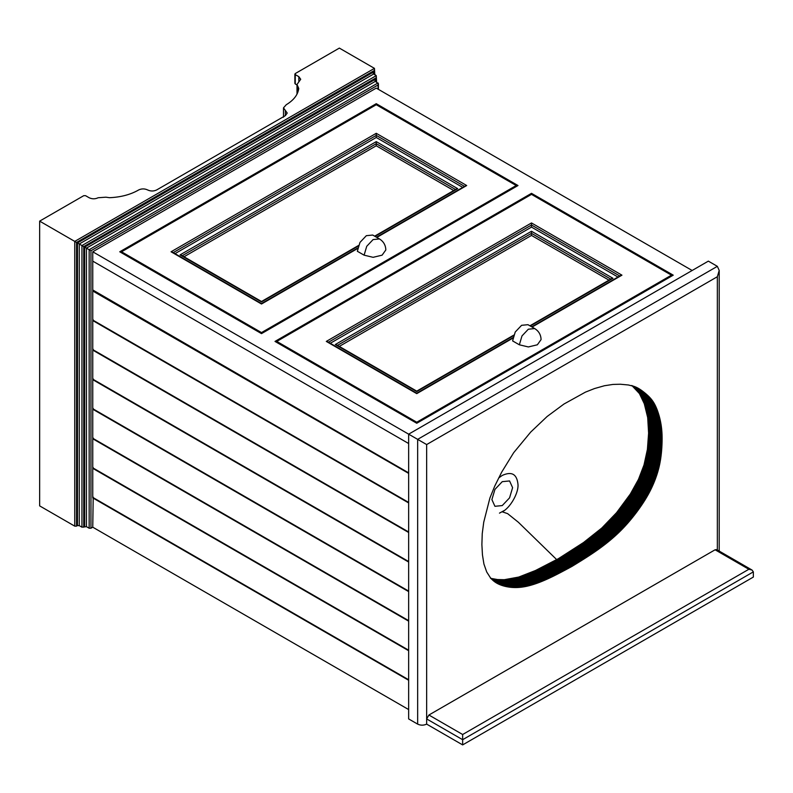 <?xml version="1.0" encoding="UTF-8"?>
<svg xmlns="http://www.w3.org/2000/svg" width="793" height="793" viewBox="0 0 793 793"><rect width="100%" height="100%" fill="white"/><g stroke="black" fill="none" stroke-linecap="round" stroke-linejoin="round"><path stroke-width="1.19" d="M498.688 477.961L502.247 475.433C511.753 471.111 516.996 474.135 517.998 484.533C518.701 493.117 510.038 508.125 502.247 511.812L507.619 513.636L518.374 522.26L556.676 559.6M491.898 499.6L494.931 489.4L502.247 481.668L509.572 480.945L512.595 487.645L509.572 497.845L502.247 505.577L494.931 506.301L491.898 499.6M752.032 570.038L716.694 549.628L715.098 549.787L748.85 569.275L752.032 570.038L753.35 571.872L753.35 577.066L462.646 744.905L462.646 739.7L753.35 571.872M715.098 549.787L428.904 715.018L426.654 718.924L426.654 724.118L462.646 744.905M748.85 569.275L462.646 734.506L462.646 739.7L426.654 718.924M504.298 586.146L490.798 578.355L497.518 579.544L504.289 579.703L518.741 577.056L535.553 570.474L558.5 558.609L583.569 542.501L601.857 527.979L616.577 512.675L630.336 494.059L638.484 479.368L644.025 464.926L647.415 449.353L648.605 433.117L647.703 417.604L644.303 403.756L639.406 393.536L632.001 385.666L646.592 394.399L651.787 399.801L655.563 406.036L659.102 415.661L661.203 425.405L662.056 434.733L661.828 447.807L660.619 459.157L658.656 468.713L655.335 479.17L650.468 490.292L644.808 500.314L636.68 512.139L627.709 523.221L618.54 532.807L598.12 549.549L568.64 568.234L552.602 576.58L538.962 582.558L527.048 586.215L516.887 587.534L509.017 587.098L500.918 585.085L495.149 582.121L490.431 577.78L486.724 571.991L483.928 564.051L482.451 554.882L481.886 544.563L482.243 533.63L483.74 522.181L489.915 497.984L494.743 486.109L501.691 472.132L513.666 452.704L530.705 432.076L547.12 416.503L563.962 404.034L585.442 392.129L594.512 388.55L604.464 385.735L612.979 384.427L620.364 384.238L628.393 384.982L634.469 386.528L639.118 388.778L645.502 393.467M558.5 558.609L572.001 566.41M417.653 724.118C420.647 725.516 423.65 725.516 426.654 724.118L426.654 444.566L417.653 439.362L417.653 724.118L408.653 718.924L408.653 434.167L417.653 439.362L717.348 266.339L719.211 270.453L719.211 551.085M426.654 444.566L717.348 276.727L719.211 270.453M93.197 290.218L408.653 472.856L92.751 290.476L92.751 261.135L408.653 443.525L92.751 261.135L92.751 251.787L408.653 434.167L708.347 261.135L717.348 266.339M692.15 270.492L376.249 88.112L92.751 251.787M376.249 103.695L517.998 185.532L261.502 333.625L119.753 251.787L376.249 103.695L376.249 104.735L516.203 185.532L516.203 186.573M531.498 193.333L673.247 275.171L416.751 423.254L275.002 341.416L531.498 193.333L531.498 194.374L671.453 275.171L671.453 276.212M374.455 74.601L374.455 68.367L339.354 48.095L295.254 73.561L295.254 74.601L298.852 76.673L300.716 79.28L296.988 84.474L298.763 88.459C297.93 94.744 293.757 100.166 286.253 104.735L283.488 107.858L287.215 113.052L285.351 115.649L156.647 189.953C153.654 191.351 150.65 191.351 147.647 189.953C144.653 188.556 141.65 188.556 138.646 189.953L137.744 190.479C129.834 194.81 120.437 197.219 109.563 197.695L105.905 197.189L98.154 197.744C95.15 199.152 92.147 199.152 89.153 197.744L85.555 195.673L83.751 195.673L39.65 221.128L74.75 241.399L74.75 526.146L39.65 505.884L39.65 221.128M374.821 74.82L374.455 68.367L74.75 241.399L76.554 242.43L374.455 70.438M76.554 242.43L76.554 526.146L74.75 526.146M296.988 84.95L295.254 83.949L295.254 82.918M297.008 94.129L296.988 84.474M295.254 73.561L295.254 83.949M373.553 72.004L373.553 74.076L373.553 72.004L77.446 242.955L83.751 246.593L376.249 77.714L376.249 75.642L376.625 82.085M373.176 73.253L376.249 75.642L81.947 245.552L81.947 527.186L79.25 525.63L79.25 243.996L373.553 74.076M374.98 80.529L375.347 81.352L375.347 79.28L375.347 81.352L378.42 83.741L378.42 89.361M93.197 497.112L92.751 527.186L90.947 528.227L89.153 528.227L89.153 249.706L378.053 82.918L378.053 84.99L90.947 250.747L84.653 247.109L375.347 79.28M79.25 525.63L77.446 525.63L77.446 242.955M89.153 528.227L86.447 526.661L81.947 527.186M462.725 187.396L376.249 137.476L376.249 135.395L172.854 252.828L171.05 251.787L261.502 304.006L357.633 248.506M464.896 186.573L466.7 185.532L376.249 133.313L376.249 135.395L464.896 186.573M358.317 246.038L261.502 301.925L180.051 254.9L181.855 255.941L376.249 143.711L376.249 141.63L180.051 254.9M453.725 190.518L376.249 145.783L376.249 143.711L455.896 189.696L457.7 188.655L375.03 236.383M261.502 333.625L261.502 332.584L516.203 185.532M376.249 145.783L184.026 256.763M376.249 137.476L175.025 253.651M121.547 252.828L121.547 251.787L376.249 104.735M261.502 332.584L121.547 251.787M364.096 255.168L357.346 251.272L359.982 242.4L366.346 235.68L372.71 235.045L379.46 238.941L373.097 239.575L366.733 246.296L364.096 255.168L373.097 257.319L382.097 255.168L385.824 249.964C385.666 245.156 383.544 241.488 379.46 238.941M519.346 344.796L512.595 340.901L515.232 332.029L521.596 325.308L527.96 324.684L534.71 328.58L528.346 329.204L521.982 335.925L519.346 344.796L528.346 346.947L537.347 344.796L541.074 339.602C540.915 334.795 538.794 331.117 534.71 328.58M617.975 277.035L531.498 227.105L531.498 225.024L328.104 342.457L326.3 341.416L416.751 393.635L512.883 338.135M620.146 276.212L621.95 275.171L531.498 222.952L531.498 225.024L620.146 276.212M513.567 335.667L416.751 391.564L335.3 344.539L337.104 345.579L531.498 233.34L531.498 231.259L335.3 344.539M608.974 280.147L531.498 235.422L531.498 233.34L611.145 279.324L612.949 278.284L530.279 326.012M416.751 423.254L416.751 422.223L671.453 275.171M531.498 235.422L339.275 346.402M531.498 227.105L330.275 343.28M276.797 342.457L276.797 341.416L531.498 194.374M416.751 422.223L276.797 341.416M93.197 319.777L92.751 320.55L408.653 502.94M93.197 320.293L408.653 502.415L92.751 320.035L92.751 291.001L408.653 473.381M93.197 378.885L92.751 379.669L408.653 562.049M93.197 379.401L408.653 561.523L92.751 379.143L92.751 350.109L408.653 532.49M93.197 437.994L92.751 438.777L408.653 621.157M93.197 438.519L408.653 620.641L92.751 438.261L92.751 409.218L408.653 591.608M92.751 497.885L408.653 680.275M93.197 497.627L408.653 679.75L92.751 497.37L92.751 468.336L408.653 650.716M93.197 467.553L92.751 468.336M93.197 468.068L408.653 650.201L92.751 467.811L92.751 438.777M93.197 408.445L92.751 409.218M93.197 408.96L408.653 591.082L92.751 408.702L92.751 379.669M93.197 349.326L92.751 350.109M93.197 349.852L408.653 531.974L92.751 349.584L92.751 320.55M92.751 527.186L408.653 709.566M462.646 734.506L428.904 715.018M557.747 559.015L571.247 566.817M558.123 558.817L571.624 566.608M557.38 559.224L570.871 567.015M557.003 559.422L570.504 567.223M556.627 559.63L570.127 567.421M556.25 559.828L569.751 567.629M555.883 560.036L569.384 567.828M555.506 560.235L569.007 568.026M555.14 560.433L568.64 568.234M554.763 560.631L568.264 568.432M554.396 560.839L567.897 568.631M554.02 561.038L567.52 568.829M553.653 561.236L567.154 569.027M553.276 561.434L566.777 569.235M552.909 561.632L566.41 569.433M552.543 561.831L566.043 569.632M552.166 562.029L565.667 569.83M551.799 562.227L565.3 570.028M551.432 562.425L564.933 570.226M551.066 562.624L564.566 570.415M550.699 562.822L564.2 570.613M550.322 563.02L563.823 570.811M549.955 563.208L563.456 571.01M549.589 563.407L563.089 571.198M549.222 563.605L562.723 571.396M548.855 563.793L562.356 571.594M548.488 563.992L561.989 571.783M548.132 564.18L561.622 571.981M547.765 564.378L561.266 572.169M547.398 564.566L560.899 572.358M547.031 564.755L560.532 572.556M546.664 564.953L560.165 572.744M546.308 565.141L559.808 572.933M545.941 565.33L559.442 573.121M545.574 565.518L559.075 573.309M545.217 565.706L558.718 573.498M544.85 565.895L558.351 573.686M544.494 566.073L557.985 573.874M544.127 566.261L557.628 574.063M543.77 566.45L557.271 574.241M543.403 566.628L556.904 574.429M543.046 566.817L556.547 574.608M542.68 566.995L556.18 574.796M542.323 567.183L555.824 574.975M541.966 567.362L555.467 575.153M541.609 567.54L555.1 575.341M541.242 567.719L554.743 575.52M540.885 567.897L554.386 575.698M540.529 568.075L554.029 575.877M540.172 568.254L553.673 576.055M539.815 568.432L553.316 576.224M539.458 568.611L552.959 576.402M539.101 568.779L552.602 576.58M538.744 568.958L552.245 576.749M538.388 569.126L551.888 576.917M538.031 569.295L551.531 577.096M537.674 569.473L551.175 577.264M537.317 569.642L550.818 577.433M536.96 569.81L550.461 577.601M536.613 569.979L550.114 577.77M536.256 570.147L549.757 577.938M535.899 570.306L549.4 578.107M535.553 570.474L549.053 578.266M535.196 570.633L548.697 578.434M534.839 570.801L548.34 578.593M534.492 570.96L547.993 578.761M534.135 571.119L547.636 578.92M533.788 571.287L547.289 579.078M533.431 571.446L546.932 579.237M533.084 571.594L546.585 579.396M532.737 571.753L546.238 579.544M532.381 571.912L545.881 579.703M532.034 572.06L545.534 579.861M531.687 572.219L545.188 580.01M531.33 572.368L544.831 580.159M530.983 572.516L544.484 580.317M530.636 572.665L544.137 580.466M530.289 572.814L543.79 580.615M529.942 572.962L543.443 580.754M529.595 573.111L543.096 580.902M529.248 573.25L542.749 581.051M528.901 573.398L542.402 581.19M528.554 573.537L542.055 581.338M528.207 573.676L541.708 581.477M527.86 573.825L541.361 581.616M527.514 573.954L541.014 581.755M527.176 574.092L540.677 581.893M526.83 574.231L540.33 582.022M526.483 574.37L539.983 582.161M526.146 574.499L539.646 582.29M525.799 574.628L539.299 582.419M525.462 574.756L538.962 582.558M525.115 574.885L538.616 582.686M524.778 575.014L538.278 582.805M524.441 575.143L537.932 582.934M524.094 575.262L537.595 583.063M523.757 575.391L537.257 583.182M523.42 575.51L536.92 583.301M523.083 575.629L536.583 583.42M522.746 575.748L536.246 583.539M522.409 575.867L535.909 583.658M522.072 575.986L535.572 583.777M521.735 576.095L535.235 583.886M521.398 576.204L534.898 584.005M521.06 576.323L534.561 584.114M520.723 576.432L534.224 584.223M520.396 576.541L533.897 584.332M520.059 576.64L533.56 584.441M519.732 576.749L533.233 584.54M519.395 576.848L532.896 584.649M519.068 576.947L532.569 584.748M518.741 577.056L532.232 584.847M518.404 577.145L531.905 584.947M518.077 577.245L531.578 585.036M517.75 577.344L531.251 585.135M517.423 577.433L530.923 585.224M517.095 577.522L530.596 585.323M516.768 577.611L530.269 585.412M516.441 577.7L529.942 585.502M516.114 577.79L529.615 585.581M515.797 577.879L529.298 585.67M515.47 577.958L528.971 585.749M515.143 578.038L528.644 585.829M514.826 578.117L528.326 585.908M514.508 578.196L527.999 585.987M514.181 578.275L527.682 586.067M513.864 578.345L527.365 586.136M513.547 578.414L527.048 586.215M513.23 578.484L526.721 586.285M512.912 578.553L526.403 586.354M512.595 578.622L526.086 586.414M512.278 578.692L525.779 586.483M511.961 578.751L525.462 586.542M511.644 578.811L525.144 586.602M511.326 578.87L524.827 586.661M511.019 578.93L524.52 586.721M510.702 578.979L524.203 586.78M510.395 579.039L523.895 586.83M510.087 579.088L523.588 586.879M509.77 579.138L523.271 586.929M509.463 579.187L522.964 586.979M509.156 579.227L522.656 587.028M508.848 579.277L522.349 587.068M508.541 579.316L522.042 587.107M508.234 579.356L521.735 587.147M507.926 579.396L521.427 587.187M507.619 579.425L521.12 587.226M507.322 579.465L520.823 587.256M507.014 579.495L520.515 587.286M506.707 579.524L520.208 587.316M506.4 579.554L519.901 587.345M506.103 579.584L519.603 587.375M505.795 579.604L519.296 587.395M505.498 579.624L518.999 587.425M505.191 579.653L518.691 587.444M504.893 579.673L518.394 587.464M504.586 579.683L518.087 587.484M504.289 579.703L517.789 587.494M503.991 579.713L517.492 587.504M503.684 579.723L517.185 587.524M503.386 579.733L516.887 587.534M503.089 579.742L516.59 587.534M502.792 579.752L516.293 587.544M502.494 579.752L515.995 587.544M502.197 579.752L515.698 587.554M501.9 579.752L515.4 587.554M501.602 579.752L515.103 587.544M501.305 579.752L514.806 587.544M501.007 579.742L514.508 587.544M500.72 579.742L514.221 587.534M500.423 579.733L513.923 587.524M500.125 579.723L513.626 587.514M499.838 579.703L513.339 587.504M499.54 579.693L513.041 587.484M499.253 579.673L512.754 587.474M498.966 579.653L512.466 587.454M498.668 579.633L512.169 587.435M498.381 579.614L511.881 587.415M498.093 579.594L511.594 587.385M497.806 579.564L511.307 587.365M497.518 579.544L511.009 587.335M497.231 579.514L510.722 587.306M496.943 579.485L510.444 587.276M496.656 579.445L510.157 587.246M496.368 579.415L509.869 587.207M496.081 579.376L509.582 587.167M495.794 579.336L509.294 587.137M495.516 579.296L509.017 587.098M495.228 579.257L508.729 587.048M494.951 579.217L508.452 587.008M494.663 579.168L508.164 586.959M494.386 579.118L507.887 586.919M494.108 579.078L507.599 586.87M493.821 579.019L507.322 586.82M493.543 578.969L507.044 586.761M493.266 578.92L506.767 586.711M492.988 578.86L506.489 586.651M492.711 578.801L506.212 586.602M492.433 578.741L505.934 586.542M492.156 578.682L505.656 586.473M491.888 578.622L505.389 586.414M491.61 578.553L505.111 586.354M491.343 578.494L504.844 586.285M491.065 578.424L504.566 586.215M490.53 578.275L504.031 586.077M491.373 578.85L503.763 585.997M491.531 579.019L503.496 585.928M491.7 579.187L503.228 585.849M491.858 579.356L502.97 585.769M492.027 579.524L502.703 585.69M492.195 579.693L502.445 585.611M492.364 579.852L502.187 585.521M492.542 580.02L501.929 585.442M492.711 580.179L501.672 585.353M492.889 580.337L501.424 585.264M493.068 580.496L501.166 585.175M493.246 580.654L500.918 585.085M493.424 580.803L500.661 584.986M493.603 580.962L500.413 584.887M493.791 581.11L500.165 584.788M493.98 581.259L499.927 584.689M494.168 581.408L499.679 584.59M494.366 581.556L499.441 584.481M494.554 581.695L499.194 584.382M494.753 581.844L498.956 584.272M494.951 581.983L498.718 584.163M495.159 582.121L498.48 584.044M495.357 582.26L498.252 583.935M495.566 582.399L498.014 583.817M495.774 582.538L497.786 583.698M495.992 582.677L497.558 583.579M496.2 582.805L497.33 583.46M496.428 582.944L497.102 583.331M638.107 388.203L638.88 388.649M637.879 388.074L639.118 388.778M637.661 387.955L639.346 388.927M637.443 387.836L639.574 389.066M637.225 387.727L639.802 389.214M637.007 387.618L640.03 389.353M636.799 387.509L640.258 389.512M636.581 387.41L640.486 389.66M636.382 387.311L640.714 389.809M636.174 387.222L640.942 389.968M635.966 387.133L641.17 390.126M635.768 387.043L641.398 390.285M635.57 386.954L641.626 390.453M635.371 386.875L641.854 390.612M635.163 386.796L642.082 390.78M634.965 386.716L642.31 390.949M634.777 386.637L642.538 391.118M634.578 386.568L642.766 391.296M634.38 386.498L642.994 391.464M634.182 386.429L643.222 391.643M633.984 386.36L643.45 391.821M633.795 386.29L643.688 392M633.597 386.231L643.916 392.178M633.409 386.161L644.144 392.366M633.22 386.102L644.372 392.545M633.032 386.042L644.6 392.723M632.844 385.993L644.828 392.912M632.655 385.933L645.056 393.09M631.773 385.487L645.274 393.278M632.219 385.854L645.72 393.645M632.437 386.042L645.938 393.834M632.655 386.221L646.156 394.022M632.873 386.409L646.374 394.21M633.092 386.597L646.592 394.399M633.31 386.786L646.801 394.587M633.518 386.974L647.019 394.775M633.726 387.162L647.227 394.964M633.934 387.361L647.435 395.152M634.142 387.549L647.643 395.34M634.35 387.737L647.851 395.538M634.559 387.936L648.059 395.727M634.767 388.124L648.258 395.925M634.965 388.322L648.466 396.113M635.163 388.52L648.664 396.312M635.362 388.719L648.862 396.51M635.56 388.917L649.061 396.708M635.758 389.115L649.249 396.906M635.946 389.313L649.447 397.105M636.135 389.512L649.636 397.303M636.323 389.71L649.824 397.501M636.511 389.918L650.012 397.709M636.7 390.116L650.201 397.908M636.888 390.325L650.379 398.116M637.066 390.533L650.567 398.324M637.245 390.731L650.746 398.532M637.423 390.939L650.924 398.74M637.602 391.157L651.103 398.948M637.77 391.365L651.271 399.157M637.949 391.573L651.45 399.365M638.117 391.792L651.618 399.583M638.286 392L651.787 399.801M638.454 392.218L651.945 400.009M638.613 392.436L652.114 400.227M638.771 392.654L652.272 400.445M638.94 392.872L652.431 400.663M639.089 393.09L652.589 400.881M639.247 393.318L652.748 401.109M639.406 393.536L652.907 401.327M639.555 393.764L653.055 401.555M639.703 393.992L653.204 401.783M639.852 394.22L653.353 402.011M640.001 394.458L653.501 402.249M640.149 394.696L653.65 402.487M640.298 394.934L653.789 402.725M640.437 395.172L653.938 402.963M640.575 395.41L654.076 403.211M640.724 395.657L654.225 403.449M640.863 395.905L654.364 403.706M641.002 396.163L654.503 403.954M641.14 396.411L654.641 404.202M641.269 396.669L654.77 404.46M641.408 396.926L654.909 404.717M641.547 397.184L655.048 404.975M641.676 397.442L655.177 405.243M641.805 397.709L655.305 405.501M641.933 397.977L655.434 405.768M642.062 398.245L655.563 406.036M642.191 398.522L655.692 406.313M642.32 398.79L655.821 406.581M642.449 399.067L655.95 406.859M642.568 399.345L656.069 407.136M642.697 399.622L656.198 407.414M642.816 399.91L656.317 407.701M642.935 400.187L656.435 407.989M643.054 400.475L656.554 408.266M643.173 400.762L656.673 408.564M643.292 401.05L656.792 408.851M643.41 401.347L656.911 409.138M643.519 401.645L657.02 409.436M643.638 401.932L657.139 409.733M643.747 402.239L657.248 410.031M643.866 402.537L657.357 410.328M643.975 402.834L657.476 410.635M644.085 403.141L657.585 410.933M644.194 403.449L657.694 411.24M644.303 403.756L657.803 411.547M644.402 404.063L657.903 411.854M644.511 404.371L658.012 412.162M644.62 404.688L658.111 412.479M644.719 404.995L658.22 412.796M644.818 405.312L658.319 413.103M644.927 405.629L658.418 413.421M645.026 405.947L658.527 413.738M645.125 406.264L658.626 414.055M645.215 406.581L658.715 414.382M645.314 406.908L658.814 414.699M645.413 407.225L658.914 415.017M645.502 407.543L659.003 415.344M645.601 407.87L659.102 415.661M645.69 408.197L659.191 415.988M645.78 408.514L659.28 416.315M645.869 408.841L659.37 416.642M645.958 409.168L659.459 416.959M646.037 409.495L659.538 417.287M646.126 409.822L659.627 417.624M646.206 410.15L659.707 417.951M646.295 410.487L659.786 418.278M646.374 410.814L659.875 418.605M646.454 411.151L659.954 418.942M646.533 411.478L660.034 419.269M646.602 411.815L660.103 419.606M646.682 412.142L660.182 419.943M646.751 412.479L660.252 420.27M646.83 412.816L660.331 420.607M646.9 413.153L660.4 420.944M646.969 413.49L660.47 421.281M647.038 413.827L660.539 421.628M647.108 414.164L660.609 421.965M647.167 414.511L660.668 422.302M647.237 414.848L660.738 422.639M647.296 415.195L660.797 422.986M647.356 415.532L660.856 423.333M647.415 415.879L660.916 423.67M647.475 416.226L660.975 424.017M647.534 416.563L661.035 424.364M647.594 416.91L661.094 424.711M647.643 417.257L661.144 425.058M647.703 417.604L661.203 425.405M647.752 417.951L661.253 425.752M647.802 418.308L661.303 426.099M647.851 418.654L661.352 426.446M647.901 419.001L661.392 426.803M647.94 419.358L661.441 427.149M647.99 419.705L661.481 427.506M648.03 420.062L661.531 427.853M648.069 420.419L661.57 428.21M648.109 420.766L661.61 428.567M648.149 421.123L661.649 428.924M648.188 421.479L661.689 429.271M648.218 421.836L661.719 429.628M648.258 422.193L661.749 429.994M648.287 422.55L661.788 430.351M648.317 422.917L661.818 430.708M648.347 423.274L661.848 431.065M648.377 423.631L661.868 431.432M648.396 423.997L661.897 431.788M648.426 424.354L661.927 432.155M648.446 424.721L661.947 432.522M648.466 425.088L661.967 432.879M648.486 425.454L661.986 433.246M648.505 425.821L662.006 433.622M648.525 426.198L662.026 433.989M648.535 426.565L662.036 434.366M648.555 426.941L662.056 434.733M648.565 427.318L662.066 435.109M648.575 427.695L662.076 435.486M648.585 428.071L662.086 435.863M648.595 428.448L662.096 436.249M648.605 428.835L662.105 436.626M648.615 429.211L662.115 437.012M648.615 429.598L662.115 437.389M648.624 429.984L662.115 437.776M648.624 430.371L662.125 438.162M648.624 430.758L662.125 438.549M648.624 431.144L662.125 438.945M648.624 431.541L662.125 439.332M648.615 431.927L662.115 439.728M648.615 432.324L662.115 440.115M648.605 432.72L662.105 440.511M648.605 433.117L662.105 440.908M648.595 433.513L662.096 441.304M648.585 433.91L662.086 441.711M648.575 434.316L662.076 442.107M648.565 434.713L662.066 442.504M648.555 435.119L662.056 442.91M648.535 435.526L662.036 443.317M648.525 435.932L662.026 443.723M648.505 436.338L662.006 444.13M648.496 436.745L661.996 444.536M648.476 437.151L661.977 444.942M648.456 437.558L661.957 445.359M648.436 437.974L661.937 445.765M648.416 438.38L661.917 446.172M648.396 438.787L661.897 446.588M648.377 439.203L661.868 446.994M648.347 439.609L661.848 447.401M648.327 440.016L661.828 447.807M648.297 440.422L661.798 448.223M648.268 440.829L661.768 448.63M648.238 441.245L661.739 449.036M648.208 441.651L661.709 449.443M648.178 442.058L661.679 449.849M648.149 442.464L661.649 450.255M648.119 442.871L661.62 450.662M648.079 443.277L661.58 451.068M648.05 443.683L661.55 451.485M648.01 444.09L661.511 451.891M647.97 444.496L661.471 452.297M647.931 444.903L661.431 452.704M647.891 445.309L661.392 453.1M647.851 445.716L661.352 453.507M647.802 446.122L661.303 453.913M647.762 446.528L661.263 454.32M647.712 446.935L661.213 454.726M647.673 447.331L661.164 455.132M647.623 447.738L661.124 455.539M647.574 448.144L661.065 455.935M647.514 448.551L661.015 456.342M647.465 448.947L660.965 456.748M647.415 449.353L660.906 457.145M647.356 449.76L660.856 457.551M647.296 450.156L660.797 457.957M647.237 450.563L660.738 458.354M647.177 450.959L660.678 458.76M647.118 451.366L660.619 459.157M647.058 451.762L660.549 459.563M646.989 452.169L660.49 459.96M646.919 452.565L660.42 460.356M646.85 452.972L660.351 460.763M646.781 453.368L660.282 461.159M646.711 453.765L660.212 461.556M646.642 454.161L660.143 461.962M646.573 454.567L660.063 462.359M646.493 454.964L659.994 462.755M646.414 455.36L659.915 463.152M646.335 455.757L659.835 463.558M646.255 456.153L659.756 463.955M646.176 456.55L659.677 464.351M646.087 456.946L659.588 464.748M646.008 457.343L659.498 465.144M645.918 457.739L659.419 465.541M645.829 458.136L659.33 465.937M645.74 458.532L659.231 466.334M645.641 458.929L659.142 466.73M645.552 459.325L659.052 467.117M645.452 459.722L658.953 467.513M645.353 460.118L658.854 467.91M645.254 460.515L658.755 468.316M645.155 460.911L658.656 468.713M645.046 461.318L658.547 469.109M644.937 461.714L658.438 469.506M644.838 462.111L658.329 469.902M644.719 462.517L658.22 470.308M644.61 462.914L658.111 470.705M644.501 463.31L658.002 471.111M644.382 463.717L657.883 471.508M644.263 464.113L657.764 471.914M644.144 464.52L657.645 472.311M644.025 464.926L657.526 472.717M643.896 465.322L657.397 473.114M643.777 465.729L657.278 473.52M643.648 466.125L657.149 473.927M643.519 466.532L657.02 474.323M643.391 466.938L656.891 474.729M643.252 467.345L656.753 475.136M643.123 467.741L656.624 475.542M642.984 468.148L656.485 475.939M642.845 468.554L656.346 476.345M642.707 468.95L656.207 476.752M642.568 469.357L656.069 477.148M642.419 469.763L655.92 477.555M642.28 470.17L655.781 477.961M642.132 470.566L655.633 478.367M641.983 470.973L655.484 478.764M641.834 471.379L655.335 479.17M641.686 471.776L655.177 479.577M641.527 472.182L655.028 479.973M641.368 472.588L654.869 480.38M641.22 472.985L654.711 480.786M641.061 473.391L654.552 481.182M640.893 473.788L654.394 481.589M640.734 474.194L654.235 481.985M640.566 474.591L654.066 482.392M640.407 474.997L653.908 482.788M640.238 475.394L653.739 483.195M640.07 475.8L653.571 483.591M639.901 476.196L653.402 483.988M639.723 476.593L653.224 484.384M639.555 476.989L653.055 484.791M639.376 477.386L652.877 485.187M639.198 477.792L652.698 485.584M639.029 478.189L652.52 485.98M638.841 478.585L652.342 486.377M638.662 478.972L652.163 486.773M638.484 479.368L651.985 487.17M638.296 479.765L651.796 487.556M638.107 480.161L651.608 487.953M637.919 480.548L651.42 488.349M637.731 480.945L651.231 488.736M637.542 481.331L651.043 489.132M637.354 481.728L650.855 489.519M637.156 482.114L650.656 489.905M636.967 482.501L650.468 490.292M636.769 482.887L650.27 490.679M636.571 483.274L650.072 491.065M636.373 483.661L649.873 491.452M636.174 484.047L649.675 491.838M635.966 484.434L649.467 492.225M635.768 484.82L649.269 492.612M635.56 485.207L649.061 492.998M635.352 485.584L648.852 493.385M635.143 485.97L648.644 493.771M634.925 486.357L648.426 494.158M634.717 486.743L648.218 494.535M634.499 487.13L648 494.921M634.281 487.517L647.782 495.308M634.063 487.903L647.564 495.694M633.845 488.29L647.346 496.081M633.617 488.666L647.118 496.468M633.399 489.053L646.9 496.854M633.171 489.44L646.672 497.231M632.943 489.826L646.444 497.617M632.715 490.213L646.216 498.004M632.487 490.599L645.988 498.391M632.249 490.976L645.75 498.777M632.021 491.363L645.512 499.154M631.783 491.749L645.284 499.54M631.545 492.136L645.046 499.927M631.307 492.522L644.808 500.314M631.059 492.899L644.56 500.7M630.822 493.286L644.322 501.077M630.574 493.672L644.075 501.463M630.336 494.059L643.827 501.85M630.088 494.435L643.589 502.237M629.84 494.822L643.331 502.613M629.583 495.209L643.083 503M629.335 495.585L642.836 503.386M629.077 495.972L642.578 503.763M628.829 496.359L642.33 504.15M628.571 496.735L642.072 504.536M628.314 497.122L641.815 504.913M628.056 497.508L641.557 505.3M627.788 497.885L641.289 505.676M627.531 498.272L641.031 506.063M627.263 498.648L640.764 506.449M627.005 499.035L640.506 506.826M626.738 499.412L640.238 507.213M626.47 499.798L639.971 507.589M626.202 500.175L639.703 507.976M625.935 500.561L639.436 508.353M625.657 500.938L639.158 508.729M625.39 501.315L638.89 509.116M625.112 501.701L638.613 509.493M624.844 502.078L638.345 509.869M624.567 502.455L638.068 510.256M624.289 502.841L637.79 510.633M624.012 503.218L637.513 511.009M623.734 503.595L637.235 511.386M623.457 503.971L636.957 511.763M623.179 504.338L636.68 512.139M622.892 504.715L636.392 512.506M622.614 505.091L636.115 512.883M622.336 505.458L635.837 513.259M622.049 505.835L635.55 513.626M621.771 506.202L635.272 513.993M621.484 506.568L634.985 514.36M621.206 506.935L634.707 514.726M620.919 507.302L634.42 515.093M620.632 507.669L634.132 515.46M620.344 508.035L633.845 515.827M620.057 508.392L633.557 516.193M619.769 508.759L633.27 516.55M619.482 509.116L632.983 516.917M619.194 509.483L632.695 517.274M618.907 509.84L632.408 517.631M618.619 510.196L632.12 517.988M618.332 510.553L631.833 518.344M618.034 510.91L631.535 518.701M617.747 511.267L631.248 519.058M617.46 511.614L630.96 519.415M617.162 511.971L630.663 519.762M616.875 512.318L630.366 520.119M616.577 512.675L630.078 520.466M616.28 513.021L629.781 520.813M615.992 513.368L629.483 521.16M615.695 513.715L629.196 521.507M615.398 514.052L628.899 521.853M615.1 514.399L628.601 522.19M614.803 514.746L628.304 522.537M614.506 515.083L628.006 522.874M614.208 515.42L627.709 523.221M613.911 515.757L627.412 523.558M613.613 516.094L627.114 523.895M613.316 516.431L626.807 524.232M613.009 516.768L626.51 524.56M612.711 517.105L626.212 524.897M612.414 517.433L625.915 525.234M612.107 517.77L625.608 525.561M611.809 518.097L625.31 525.888M611.502 518.424L625.003 526.215M611.205 518.751L624.706 526.542M610.897 519.078L624.398 526.869M610.6 519.395L624.091 527.196M610.293 519.722L623.794 527.514M609.986 520.039L623.486 527.841M609.678 520.367L623.179 528.158M609.381 520.684L622.872 528.475M609.074 521.001L622.574 528.792M608.766 521.318L622.267 529.109M608.459 521.625L621.96 529.427M608.152 521.943L621.653 529.734M607.844 522.25L621.345 530.051M607.537 522.567L621.038 530.358M607.23 522.874L620.731 530.666M606.913 523.182L620.413 530.973M606.605 523.489L620.106 531.28M606.298 523.796L619.799 531.588M605.981 524.104L619.482 531.895M605.674 524.401L619.164 532.202M605.356 524.708L618.857 532.5M605.039 525.006L618.54 532.807M604.722 525.313L618.223 533.104M604.405 525.61L617.906 533.402M604.088 525.908L617.588 533.709M603.77 526.205L617.271 534.006M603.453 526.502L616.954 534.304M603.136 526.8L616.637 534.601M602.819 527.097L616.32 534.888M602.492 527.395L615.992 535.186M602.174 527.682L615.675 535.483M601.857 527.979L615.348 535.771M601.53 528.267L615.031 536.068M601.203 528.564L614.704 536.355M600.886 528.852L614.387 536.643M600.559 529.139L614.06 536.93M600.232 529.427L613.732 537.218M599.904 529.714L613.405 537.505M599.577 530.002L613.078 537.793M599.25 530.289L612.751 538.08M598.923 530.567L612.424 538.368M598.596 530.854L612.097 538.645M598.259 531.141L611.76 538.933M597.932 531.419L611.433 539.21M597.605 531.697L611.106 539.498M597.268 531.984L610.769 539.775M596.941 532.262L610.441 540.053M596.604 532.539L610.104 540.33M596.277 532.817L609.767 540.608M595.94 533.094L609.44 540.885M595.602 533.362L609.103 541.163M595.265 533.639L608.766 541.431M594.928 533.917L608.429 541.708M594.591 534.185L608.092 541.986M594.254 534.462L607.755 542.253M593.917 534.73L607.418 542.521M593.58 534.997L607.081 542.799M593.243 535.275L606.744 543.066M592.906 535.543L606.407 543.334M592.559 535.81L606.06 543.601M592.222 536.078L605.723 543.869M591.885 536.346L605.386 544.137M591.538 536.603L605.039 544.404M591.201 536.871L604.702 544.662M590.854 537.139L604.355 544.93M590.517 537.396L604.018 545.197M590.17 537.664L603.671 545.455M589.823 537.922L603.324 545.713M589.486 538.179L602.987 545.98M589.14 538.447L602.64 546.238M588.793 538.705L602.293 546.496M588.446 538.962L601.946 546.754M588.099 539.22L601.6 547.011M587.752 539.478L601.253 547.269M587.405 539.736L600.906 547.527M587.058 539.983L600.559 547.785M586.711 540.241L600.212 548.032M586.364 540.499L599.865 548.29M586.017 540.747L599.518 548.538M585.67 541.004L599.171 548.796M585.313 541.252L598.814 549.043M584.966 541.5L598.467 549.301M584.619 541.748L598.12 549.549M584.263 542.006L597.763 549.797M583.916 542.253L597.416 550.045M583.569 542.501L597.07 550.292M583.212 542.749L596.713 550.54M582.865 542.997L596.366 550.788M582.508 543.235L596.009 551.036M582.161 543.483L595.662 551.274M581.804 543.73L595.305 551.522M581.447 543.968L594.948 551.769M581.1 544.216L594.601 552.007M580.744 544.454L594.244 552.255M580.387 544.702L593.888 552.493M580.04 544.94L593.531 552.741M579.683 545.188L593.184 552.979M579.326 545.425L592.827 553.217M578.969 545.663L592.47 553.455M578.612 545.901L592.113 553.692M578.256 546.139L591.756 553.93M577.899 546.377L591.4 554.178M577.542 546.615L591.043 554.416M577.185 546.853L590.686 554.644M576.828 547.091L590.329 554.882M576.471 547.329L589.972 555.12M576.115 547.566L589.615 555.358M575.758 547.794L589.258 555.596M575.391 548.032L588.892 555.824M575.034 548.27L588.535 556.062M574.677 548.498L588.178 556.299M574.32 548.736L587.821 556.527M573.954 548.974L587.454 556.765M573.597 549.202L587.098 556.993M573.23 549.44L586.731 557.231M572.873 549.668L586.374 557.459M572.506 549.896L586.007 557.697M572.149 550.134L585.65 557.925M571.783 550.362L585.284 558.153M571.426 550.59L584.927 558.391M571.059 550.828L584.56 558.619M570.692 551.056L584.193 558.847M570.336 551.284L583.836 559.085M569.969 551.512L583.47 559.313M569.602 551.75L583.103 559.541M569.235 551.978L582.736 559.769M568.868 552.206L582.369 559.997M568.512 552.434L582.003 560.225M568.145 552.662L581.646 560.463M567.778 552.89L581.279 560.691M567.411 553.127L580.912 560.919M567.045 553.355L580.545 561.147M566.678 553.583L580.169 561.375M566.301 553.811L579.802 561.603M565.934 554.039L579.435 561.831M565.568 554.267L579.068 562.059M565.201 554.495L578.702 562.287M564.834 554.723L578.335 562.515M564.457 554.951L577.958 562.743M564.091 555.179L577.591 562.971M563.724 555.407L577.225 563.199M563.347 555.635L576.848 563.426M562.98 555.863L576.481 563.654M562.604 556.091L576.105 563.892M562.237 556.319L575.738 564.12M561.86 556.547L575.361 564.348M561.494 556.775L574.994 564.576M561.117 557.013L574.618 564.804M560.75 557.241L574.241 565.032M560.373 557.469L573.874 565.26M559.997 557.697L573.498 565.488M559.62 557.925L573.121 565.716M559.253 558.153L572.754 565.944M558.877 558.381L572.377 566.182M717.348 276.727L717.348 551.085M298.852 81.877L298.852 76.673M297.881 92.157L297.881 86.348M285.351 115.649L285.351 110.455M376.249 81.877L376.249 77.714M378.053 89.153L378.053 84.99M83.751 527.186L83.751 246.593M84.653 526.661L84.653 247.109M375.347 81.352L86.447 248.15L86.447 526.661M90.947 528.227L90.947 250.747M376.824 237.424L466.7 185.532M457.7 188.655L376.249 141.63M171.05 251.787L376.249 133.313M532.073 327.053L621.95 275.171M612.949 278.284L531.498 231.259M326.3 341.416L531.498 222.952M504.12 510.603L499.471 513.13M283.488 107.858L283.488 117.205M294.877 74.076L294.877 83.434M172.319 252.095L261.502 303.58L357.742 248.011M376.457 237.206L465.432 185.84M181.319 255.207L261.502 301.499L358.515 245.493M374.653 236.165L456.431 188.962M327.568 341.724L416.751 393.209L512.992 337.649M531.707 326.845L620.681 275.478M336.569 344.846L416.751 391.127L513.765 335.122M529.902 325.804L611.681 278.591"/></g></svg>
